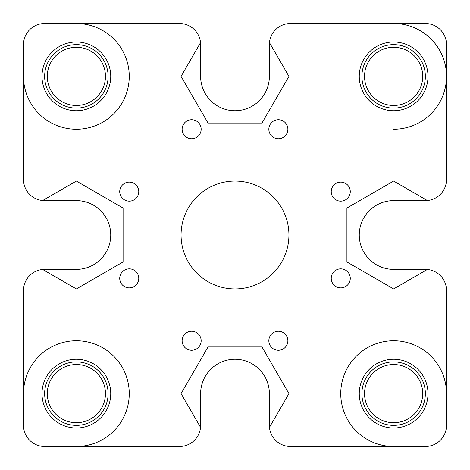 <?xml version="1.0" encoding="UTF-8"?>
<svg xmlns="http://www.w3.org/2000/svg" width="470" height="470" viewBox="0 0 470 470"><rect width="100%" height="100%" fill="white"/><g stroke="black" fill="none" stroke-linecap="round" stroke-linejoin="round"><path stroke-width="0.7" d="M76.375 23.5A52.875 52.875 0 0 1 129.25 76.375A52.875 52.875 0 0 1 76.375 129.25A52.875 52.875 0 0 1 23.5 76.375A52.875 52.875 0 0 0 76.375 129.25M76.375 44.65A31.725 31.725 0 0 1 103.852 92.237A31.725 31.725 0 0 1 48.898 92.237A31.725 31.725 0 0 1 76.375 44.65M76.375 47.294A29.081 29.081 0 0 0 51.189 90.916A29.081 29.081 0 0 0 101.561 90.916A29.081 29.081 0 0 0 76.375 47.294M393.625 340.75A52.875 52.875 0 0 1 446.5 393.625A52.875 52.875 0 0 0 393.625 340.75A52.875 52.875 0 0 0 340.75 393.625A52.875 52.875 0 0 0 393.625 446.5M393.625 361.9A31.725 31.725 0 0 1 421.102 409.488A31.725 31.725 0 0 1 366.148 409.488A31.725 31.725 0 0 1 393.625 361.9M393.625 364.544A29.081 29.081 0 0 0 368.439 408.166A29.081 29.081 0 0 0 418.811 408.166A29.081 29.081 0 0 0 393.625 364.544M393.625 129.25A52.875 52.875 0 0 0 446.5 76.375A52.875 52.875 0 0 0 393.625 23.5M393.625 44.65A31.725 31.725 0 0 1 421.102 92.237A31.725 31.725 0 0 1 366.148 92.237A31.725 31.725 0 0 1 393.625 44.65M393.625 47.294A29.081 29.081 0 0 0 368.439 90.916A29.081 29.081 0 0 0 418.811 90.916A29.081 29.081 0 0 0 393.625 47.294M76.375 340.75A52.875 52.875 0 0 0 23.5 393.625A52.875 52.875 0 0 1 76.375 340.75A52.875 52.875 0 0 1 129.25 393.625A52.875 52.875 0 0 1 76.375 446.5M76.375 361.9A31.725 31.725 0 0 1 103.852 409.488A31.725 31.725 0 0 1 48.898 409.488A31.725 31.725 0 0 1 76.375 361.9M76.375 364.544A29.081 29.081 0 0 0 51.189 408.166A29.081 29.081 0 0 0 101.561 408.166A29.081 29.081 0 0 0 76.375 364.544M129.25 201.16A9.518 9.518 0 0 0 137.493 186.884A9.518 9.518 0 0 0 121.007 186.884A9.518 9.518 0 0 0 129.25 201.16M191.643 350.268A9.518 9.518 0 0 0 199.885 335.991A9.518 9.518 0 0 0 183.4 335.991A9.518 9.518 0 0 0 191.643 350.268M340.75 287.875A9.518 9.518 0 0 0 348.993 273.599A9.518 9.518 0 0 0 332.507 273.599A9.518 9.518 0 0 0 340.75 287.875M278.358 138.768A9.518 9.518 0 0 0 286.6 124.491A9.518 9.518 0 0 0 270.115 124.491A9.518 9.518 0 0 0 278.358 138.768M76.375 110.744A34.369 34.369 0 0 0 106.138 59.191A34.369 34.369 0 0 0 46.612 59.191A34.369 34.369 0 0 0 76.375 110.744M393.625 110.744A34.369 34.369 0 0 0 423.388 59.191A34.369 34.369 0 0 0 363.862 59.191A34.369 34.369 0 0 0 393.625 110.744M76.375 427.994A34.369 34.369 0 0 0 106.138 376.441A34.369 34.369 0 0 0 46.612 376.441A34.369 34.369 0 0 0 76.375 427.994M393.625 427.994A34.369 34.369 0 0 0 423.388 376.441A34.369 34.369 0 0 0 363.862 376.441A34.369 34.369 0 0 0 393.625 427.994M200.537 427.348L181.067 393.625L208.034 346.919L261.966 346.919L288.933 393.625L269.463 427.348A21.15 21.15 0 0 1 269.369 425.35L269.369 393.625A34.369 34.369 0 0 0 235 359.256A34.369 34.369 0 0 0 200.631 393.625L200.631 425.35A21.15 21.15 0 0 1 179.481 446.5L44.65 446.5A21.15 21.15 0 0 1 23.5 425.35L23.5 290.519A21.15 21.15 0 0 1 42.652 269.463L76.375 288.933L123.081 261.966L123.081 208.034L76.375 181.067L42.652 200.537A21.15 21.15 0 0 0 44.65 200.631L76.375 200.631A34.369 34.369 0 0 1 110.744 235A34.369 34.369 0 0 1 76.375 269.369L44.65 269.369A21.15 21.15 0 0 0 42.652 269.463M191.643 138.768A9.518 9.518 0 0 0 199.885 124.491A9.518 9.518 0 0 0 183.4 124.491A9.518 9.518 0 0 0 191.643 138.768M340.75 201.16A9.518 9.518 0 0 0 348.993 186.884A9.518 9.518 0 0 0 332.507 186.884A9.518 9.518 0 0 0 340.75 201.16M278.358 350.268A9.518 9.518 0 0 0 286.6 335.991A9.518 9.518 0 0 0 270.115 335.991A9.518 9.518 0 0 0 278.358 350.268M129.25 287.875A9.518 9.518 0 0 0 137.493 273.599A9.518 9.518 0 0 0 121.007 273.599A9.518 9.518 0 0 0 129.25 287.875M235 181.067A53.932 53.932 0 0 0 188.294 261.966A53.932 53.932 0 0 0 281.706 261.966A53.932 53.932 0 0 0 235 181.067M200.537 42.652L181.067 76.375L208.034 123.081L261.966 123.081L288.933 76.375L269.463 42.652A21.15 21.15 0 0 0 269.369 44.65L269.369 76.375A34.369 34.369 0 0 1 235 110.744A34.369 34.369 0 0 1 200.631 76.375L200.631 44.65A21.15 21.15 0 0 0 179.481 23.5L44.65 23.5A21.15 21.15 0 0 0 23.5 44.65L23.5 179.481A21.15 21.15 0 0 0 42.652 200.537M269.463 427.348A21.15 21.15 0 0 0 290.519 446.5L425.35 446.5A21.15 21.15 0 0 0 446.5 425.35L446.5 290.519A21.15 21.15 0 0 0 425.35 269.369L393.625 269.369A34.369 34.369 0 0 1 359.256 235A34.369 34.369 0 0 1 393.625 200.631L425.35 200.631A21.15 21.15 0 0 0 427.348 200.537L393.625 181.067L346.919 208.034L346.919 261.966L393.625 288.933L427.348 269.463M427.348 200.537A21.15 21.15 0 0 0 446.5 179.481L446.5 44.65A21.15 21.15 0 0 0 425.35 23.5L290.519 23.5A21.15 21.15 0 0 0 269.463 42.652"/></g></svg>
